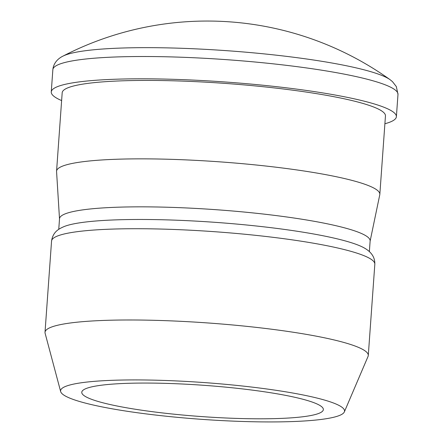 <?xml version="1.0" encoding="UTF-8"?>
<svg xmlns="http://www.w3.org/2000/svg" width="443" height="443" viewBox="0 0 443 443"><rect width="100%" height="100%" fill="white"/><g stroke="black" fill="none" stroke-linecap="round" stroke-linejoin="round"><path stroke-width="0.66" d="M52.855 69.667A173.008 22.394 -175.9 0 1 200.541 58.072A173.008 22.394 -175.9 0 1 390.349 87.055A173.008 22.394 -175.9 0 1 397.986 94.403L396.335 86.595L392.454 81.612L390.006 79.629A167.626 21.696 -175.9 0 0 385.914 77.248A167.626 21.696 -175.9 0 0 219.357 50.181A167.626 21.696 -175.9 0 0 62.862 56.183C61.455 56.854 53.725 60.713 52.855 69.667L51.261 91.967A173.008 22.394 -175.9 0 0 58.891 99.321A173.008 22.394 -175.9 0 0 61.627 100.572M384.895 123.747A173.008 22.394 -175.9 0 0 396.385 116.708A173.008 22.394 -175.9 0 0 388.755 109.355A173.008 22.394 -175.9 0 0 198.94 80.371A173.008 22.394 -175.9 0 0 51.261 91.967M370.121 241.125L379.784 194.715A162.049 20.976 -175.9 0 0 379.834 194.35L385.454 115.922A162.049 20.976 -175.9 0 0 378.305 109.039A162.049 20.976 -175.9 0 0 200.518 81.889A162.049 20.976 -175.9 0 0 62.186 92.753L56.566 171.181A162.049 20.976 -175.9 0 0 56.566 171.546L59.506 218.864M379.834 194.35A162.049 20.976 -175.9 0 0 372.685 187.467A162.049 20.976 -175.9 0 0 194.892 160.316A162.049 20.976 -175.9 0 0 56.566 171.181M369.368 251.613L370.132 240.953A155.703 20.151 -175.9 0 0 363.266 234.336A155.703 20.151 -175.9 0 0 192.434 208.249A155.703 20.151 -175.9 0 0 59.523 218.687L58.758 229.352M51.56 241.047A162.049 20.976 -175.9 0 1 189.886 230.183A162.049 20.976 -175.9 0 1 367.679 257.333A162.049 20.976 -175.9 0 1 374.828 264.222C375.033 257.466 371.527 252.061 364.301 247.991A155.703 20.151 -175.9 0 0 362.363 246.961A155.703 20.151 -175.9 0 0 211.798 222.098A155.703 20.151 -175.9 0 0 64.29 226.489C59.246 228.654 52.966 231.551 51.56 241.047L45.014 332.305A162.049 20.976 -175.9 0 0 45.108 333.252L60.663 391.584A142.347 18.423 -175.9 0 0 66.86 396.801A142.347 18.423 -175.9 0 0 219.894 420.485A142.347 18.423 -175.9 0 0 344.344 411.918A142.347 18.423 -175.9 0 0 338.264 405.057A142.347 18.423 -175.9 0 0 178.961 381.052A142.347 18.423 -175.9 0 0 60.663 391.584M344.344 411.918L368.055 356.399A162.049 20.976 -175.9 0 0 368.283 355.48A162.049 20.976 -175.9 0 0 361.134 348.597A162.049 20.976 -175.9 0 0 183.347 321.446A162.049 20.976 -175.9 0 0 45.014 332.305M318.013 404.442A121.105 15.677 -175.9 0 0 185.146 384.153A121.105 15.677 -175.9 0 0 81.767 392.271A121.105 15.677 -175.9 0 0 87.11 397.415A121.105 15.677 -175.9 0 0 219.977 417.71A121.105 15.677 -175.9 0 0 323.357 409.587A121.105 15.677 -175.9 0 0 318.013 404.442M397.986 94.403L396.385 116.708M374.828 264.222L368.283 355.48M390.006 79.629A314.292 314.292 0 0 0 62.862 56.183"/></g></svg>
